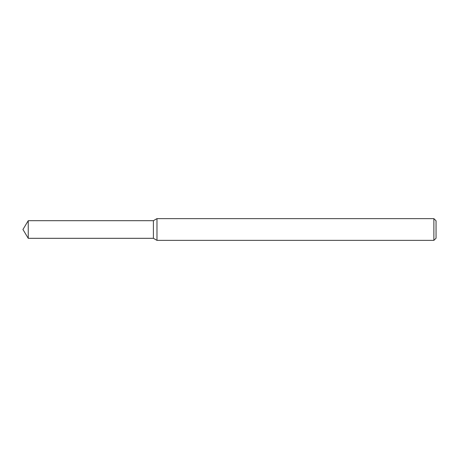 <?xml version="1.0" encoding="UTF-8"?>
<svg xmlns="http://www.w3.org/2000/svg" width="459" height="459" viewBox="0 0 459 459"><rect width="100%" height="100%" fill="white"/><g stroke="black" fill="none" stroke-linecap="round" stroke-linejoin="round"><path stroke-width="0.69" d="M28.24 220.693L153.404 220.693L153.404 238.307L153.404 220.693L156.978 218.627L156.978 240.373L153.404 238.307L28.24 238.307L28.24 220.693L22.95 229.5L28.24 238.307M433.875 240.373L433.875 218.627L436.05 220.802L436.05 238.198L433.875 240.373L156.978 240.373M433.875 218.627L156.978 218.627"/></g></svg>
